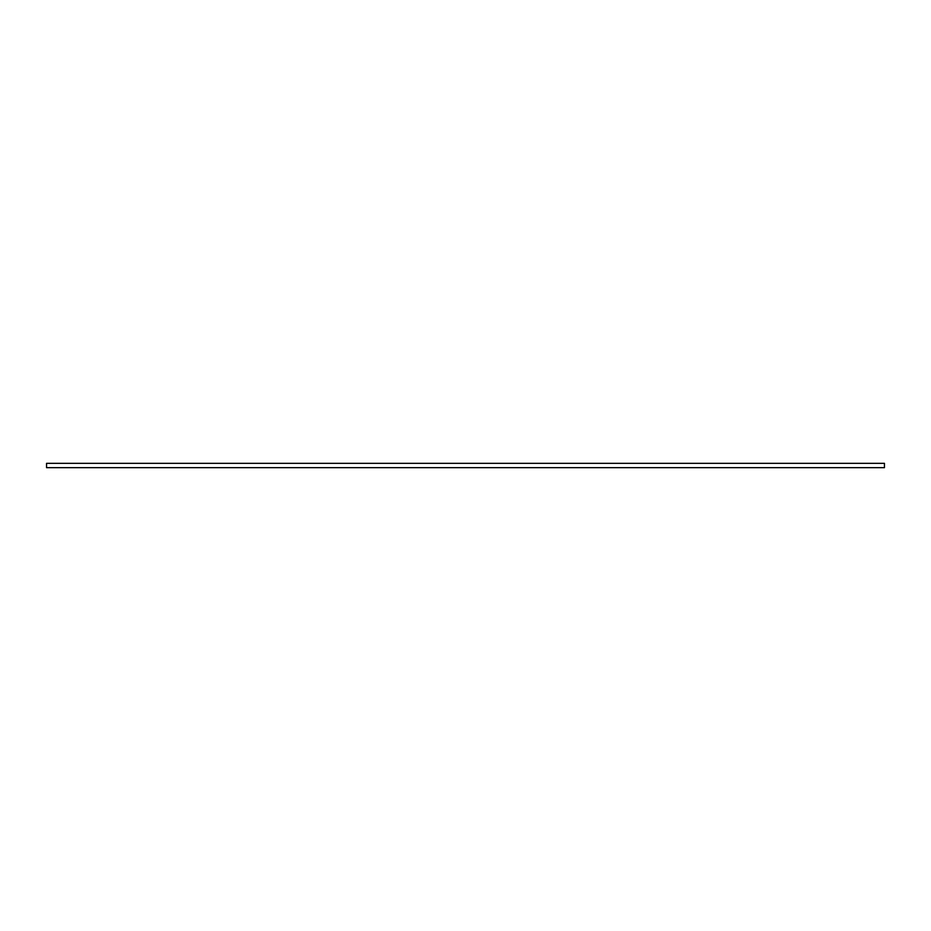 <?xml version="1.0" encoding="UTF-8"?>
<svg xmlns="http://www.w3.org/2000/svg" width="931" height="931" viewBox="0 0 931 931"><rect width="100%" height="100%" fill="white"/><g stroke="black" fill="none" stroke-linecap="round" stroke-linejoin="round"><path stroke-width="1.4" d="M884.45 463.335L884.45 467.665L46.55 467.665L46.55 463.335L884.45 463.335"/></g></svg>
